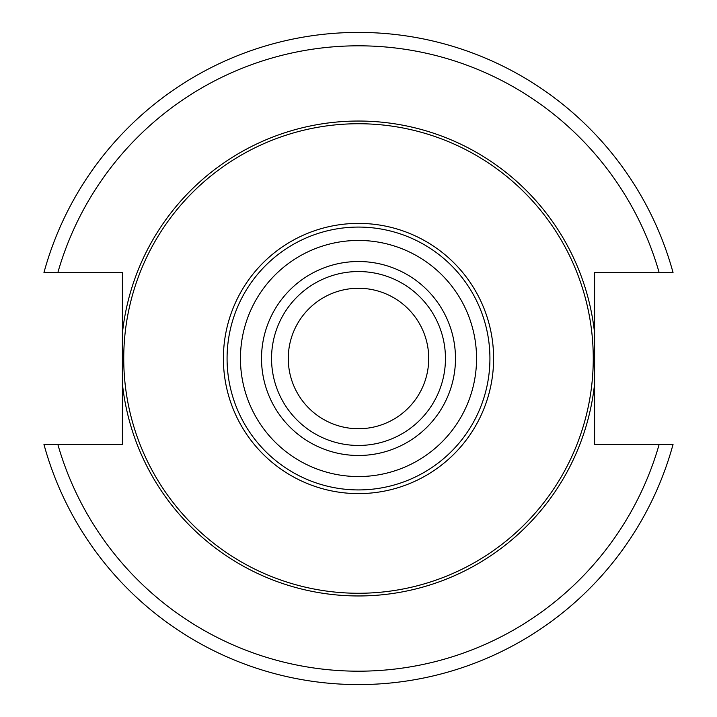 <?xml version="1.0" encoding="UTF-8"?>
<svg xmlns="http://www.w3.org/2000/svg" width="717" height="717" viewBox="0 0 717 717"><rect width="100%" height="100%" fill="white"/><g stroke="black" fill="none" stroke-linecap="round" stroke-linejoin="round"><path stroke-width="1.08" d="M57.853 444.45L122.392 444.45L122.392 383.667A237.444 237.444 0 0 0 594.608 383.667L594.608 444.45L673.039 444.45A326.065 326.065 0 0 1 43.961 444.45L57.853 444.45A312.693 312.693 0 0 0 659.147 444.45M594.608 333.333A237.444 237.444 0 0 0 122.392 333.333L122.392 272.55L43.961 272.55A326.065 326.065 0 0 1 673.039 272.55L594.608 272.55L594.608 383.667M122.392 333.333L122.392 383.667M358.5 123.736A234.764 234.764 0 0 1 593.264 358.5A234.764 234.764 0 0 1 358.5 593.264A234.764 234.764 0 0 1 123.736 358.5A234.764 234.764 0 0 1 358.5 123.736M358.5 489.926A131.426 131.426 0 0 0 489.926 358.5A131.426 131.426 0 0 0 358.5 227.074A131.426 131.426 0 0 0 227.074 358.5A131.426 131.426 0 0 0 358.5 489.926A131.426 131.426 0 0 0 489.926 358.5A131.426 131.426 0 0 0 358.5 227.074M358.5 445.454A86.954 86.954 0 0 0 445.454 358.5A86.954 86.954 0 0 0 358.5 271.546A86.954 86.954 0 0 0 271.546 358.5A86.954 86.954 0 0 0 358.5 445.454A86.954 86.954 0 0 1 271.546 358.5A86.954 86.954 0 0 1 358.5 271.546M358.5 288.27A70.23 70.23 0 0 0 288.27 358.5A70.23 70.23 0 0 0 358.5 428.73A70.23 70.23 0 0 0 428.73 358.5A70.23 70.23 0 0 0 358.5 288.27M673.039 444.45A326.065 326.065 0 0 1 43.961 444.45M43.961 272.55A326.065 326.065 0 0 1 673.039 272.55M659.147 272.55A312.693 312.693 0 0 0 57.853 272.55M358.5 223.39A135.11 135.11 0 0 0 223.39 358.5A135.11 135.11 0 0 0 358.5 493.61A135.11 135.11 0 0 0 493.61 358.5A135.11 135.11 0 0 0 358.5 223.39M358.5 476.554A118.054 118.054 0 0 0 476.554 358.5A118.054 118.054 0 0 0 358.5 240.446A118.054 118.054 0 0 0 240.446 358.5A118.054 118.054 0 0 0 358.5 476.554M358.5 455.483A96.983 96.983 0 0 0 455.483 358.5A96.983 96.983 0 0 0 358.5 261.517A96.983 96.983 0 0 0 261.517 358.5A96.983 96.983 0 0 0 358.5 455.483"/></g></svg>
